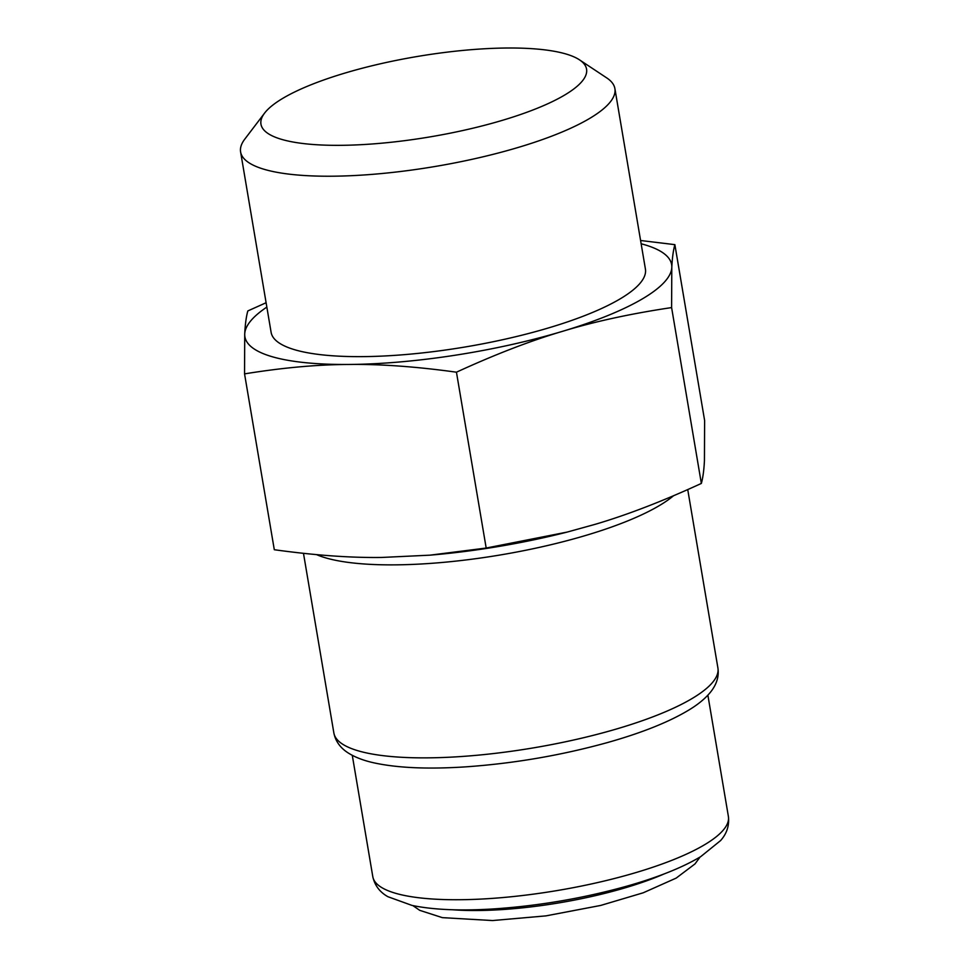 <?xml version="1.0" encoding="UTF-8"?>
<svg xmlns="http://www.w3.org/2000/svg" width="969" height="969" viewBox="0 0 969 969"><rect width="100%" height="100%" fill="white"/><g stroke="black" fill="none" stroke-linecap="round" stroke-linejoin="round"><path stroke-width="1.45" d="M640.582 240.506L674.872 244.648L704.62 420.498L704.439 460.541C703.979 470.038 702.949 477.669 701.35 483.434L671.602 307.585C630.807 313.665 594.457 321.575 562.577 331.313C530.637 340.737 495.256 354.363 456.447 372.193C416.246 366.621 380.442 364.053 349.046 364.465C317.602 364.55 282.766 367.687 244.551 373.877L274.3 549.726C314.501 555.285 350.293 557.865 381.689 557.454L429.97 555.164L486.184 548.042L456.447 372.193M266.85 307.088A216.39 53.343 -9.6 0 0 244.733 333.833C245.193 324.336 246.223 316.706 247.822 310.94L266.112 302.728M674.872 244.648C673.273 250.414 672.244 258.045 671.796 267.541A216.39 53.343 -9.6 0 1 641.769 299.239A216.39 53.343 170.4 0 1 562.577 331.313A216.39 53.343 -9.6 0 1 349.046 364.465A216.39 53.343 -9.6 0 1 244.733 333.833L244.551 373.877M486.184 548.042L567.131 532.09L595.22 524.314C627.161 514.89 662.53 501.264 701.35 483.434M641.139 243.776A216.39 53.343 170.4 0 1 671.796 267.541L671.602 307.585M563.776 95.568A165.105 40.698 170.4 0 1 363.896 144.526A165.105 40.698 170.4 0 1 264.598 113.094A165.105 40.698 170.4 0 1 283.747 97.784A165.105 40.698 170.4 0 1 443.099 52.653A165.105 40.698 170.4 0 1 579.474 59.836A165.105 40.698 170.4 0 1 563.776 95.568M579.474 59.836L606.751 77.92A189.803 46.791 170.4 0 1 614.891 88.615A189.803 46.791 170.4 0 1 588.704 118.993A189.803 46.791 170.4 0 1 381.847 173.524A189.803 46.791 170.4 0 1 240.603 151.927A189.803 46.791 170.4 0 1 244.769 139.148L264.598 113.094M240.603 151.927L271.114 332.343A189.803 46.791 -9.6 0 0 466.065 346.829A189.803 46.791 -9.6 0 0 645.415 269.043L614.891 88.615M567.131 532.09L566.393 532.284A216.39 53.343 170.4 0 1 432.319 554.958L429.97 555.164M717.908 667.98A194.757 48.014 170.4 0 1 533.883 747.802A194.757 48.014 170.4 0 1 333.857 732.939C335.553 741.479 340.579 748.31 348.949 753.422C355.732 757.552 364.126 760.701 374.119 762.882C397.738 768.005 428.395 769.313 466.065 766.83C514.236 763.415 561.414 755.311 607.611 742.52C642.35 732.709 669.676 721.735 689.589 709.587C698.286 704.269 705.166 698.564 710.241 692.484C716.624 684.671 719.18 676.495 717.908 667.98L687.736 489.587M673.455 495.801A194.757 48.014 170.4 0 1 498.018 555.346A194.757 48.014 170.4 0 1 316.56 554.631M664.322 873.856A151.479 37.343 170.4 0 1 452.16 909.734M728.397 816.504A180.331 44.453 170.4 0 1 558.011 890.414A180.331 44.453 170.4 0 1 372.799 876.654C374.737 885.436 379.763 892.11 387.879 896.7L411.97 905.409C433.712 909.915 461.607 911.042 495.643 908.789C540.036 905.64 583.52 898.178 626.095 886.381C657.491 877.526 682.37 867.606 700.744 856.62L720.597 840.571C726.835 833.582 729.427 825.564 728.397 816.504L707.879 695.185M303.479 553.335L333.857 732.939M700.066 857.032L695.003 863.912L676.168 878.108L643.234 892.788L600.707 905.434L545.874 915.887L492.531 920.55L442.361 917.643L419.734 910.339L412.879 905.603M352.28 755.323L372.799 876.654"/></g></svg>
